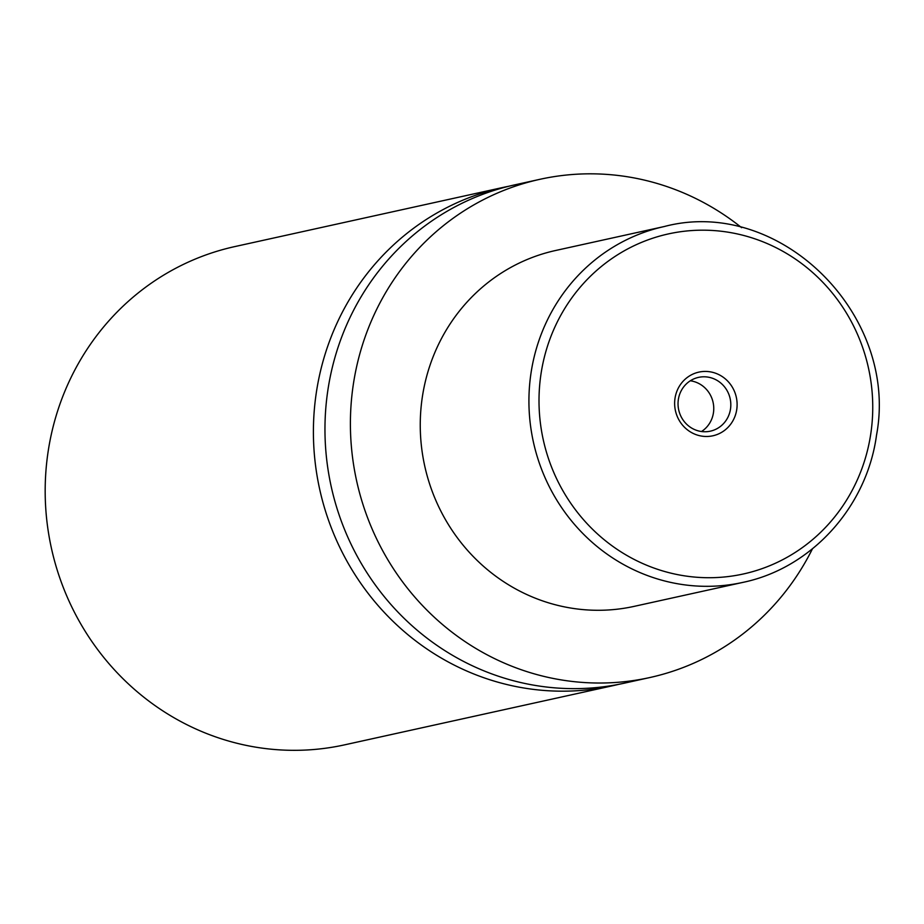 <?xml version="1.0" encoding="UTF-8"?>
<svg xmlns="http://www.w3.org/2000/svg" width="924" height="924" viewBox="0 0 924 924"><rect width="100%" height="100%" fill="white"/><g stroke="black" fill="none" stroke-linecap="round" stroke-linejoin="round"><path stroke-width="1.39" d="M618.583 684.361A255.105 243.959 -102.4 0 1 612.82 685.7A255.105 243.959 -102.4 0 1 316.227 393.278A255.105 243.959 -102.4 0 1 502.956 187.457A255.105 243.959 -102.4 0 1 508.754 186.255M674.994 398.417A32.594 31.173 77.6 0 0 701.143 436.012A32.594 31.173 77.6 0 0 736.751 409.482A32.594 31.173 77.6 0 0 710.602 371.898A32.594 31.173 77.6 0 0 674.994 398.417M678.343 399.595A27.535 26.334 77.6 0 0 710.36 431.162A27.535 26.334 77.6 0 0 730.514 408.939A27.535 26.334 77.6 0 0 698.498 377.385A27.535 26.334 77.6 0 0 678.343 399.595M701.501 431.52A27.535 26.334 77.6 0 0 713.455 412.705A27.535 26.334 77.6 0 0 690.309 380.78M742.804 582.409L634.118 606.375A182.224 174.255 -102.4 0 1 422.268 397.493A182.224 174.255 -102.4 0 1 555.647 250.485L664.321 226.519C779.29 196.073 899.271 314.414 876.518 435.204C866.839 507.057 811.353 568.248 742.804 582.409A182.224 174.255 -102.4 0 1 530.942 373.527A182.224 174.255 -102.4 0 1 664.321 226.519M812.427 548.856A255.105 243.959 -102.4 0 1 649.815 677.546A255.105 243.959 -102.4 0 1 353.222 385.123A255.105 243.959 -102.4 0 1 539.951 179.302A255.105 243.959 -102.4 0 1 741.614 227.674M649.815 677.546L624.381 683.159A255.105 243.959 -102.4 0 1 327.789 390.725A255.105 243.959 -102.4 0 1 514.518 184.916L539.951 179.302M612.82 685.7L344.594 744.848A255.105 243.959 -102.4 0 1 48.002 452.425A255.105 243.959 -102.4 0 1 234.731 246.604L502.956 187.457M870.824 433.506A174.116 166.516 77.6 0 0 731.161 232.709A174.116 166.516 77.6 0 0 540.933 374.393A174.116 166.516 77.6 0 0 680.584 575.19A174.116 166.516 77.6 0 0 870.824 433.506"/></g></svg>
